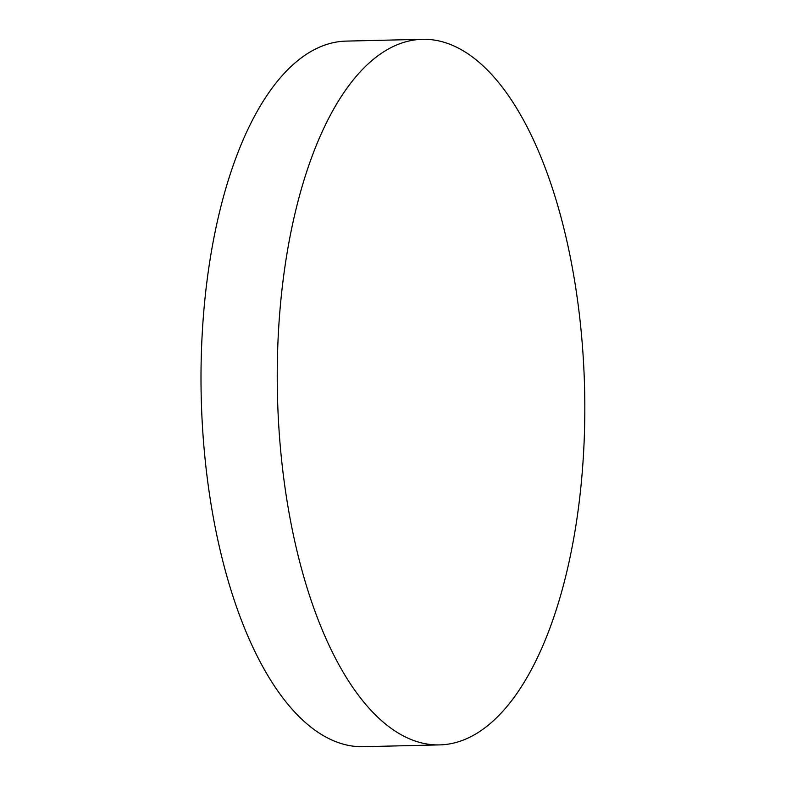 <?xml version="1.0" encoding="UTF-8"?>
<svg xmlns="http://www.w3.org/2000/svg" width="786" height="786" viewBox="0 0 786 786"><rect width="100%" height="100%" fill="white"/><g stroke="black" fill="none" stroke-linecap="round" stroke-linejoin="round"><path stroke-width="1.18" d="M278.686 424.617A352.904 153.594 88.6 0 0 439.354 744.902A352.904 153.594 88.6 0 0 584.587 388.481A352.904 153.594 88.6 0 0 422.721 39.3A352.904 153.594 88.6 0 0 278.686 424.617M422.721 39.3L346.488 41.098A352.904 153.594 88.6 0 0 202.454 426.415A352.904 153.594 88.6 0 0 363.122 746.7L439.354 744.902"/></g></svg>
